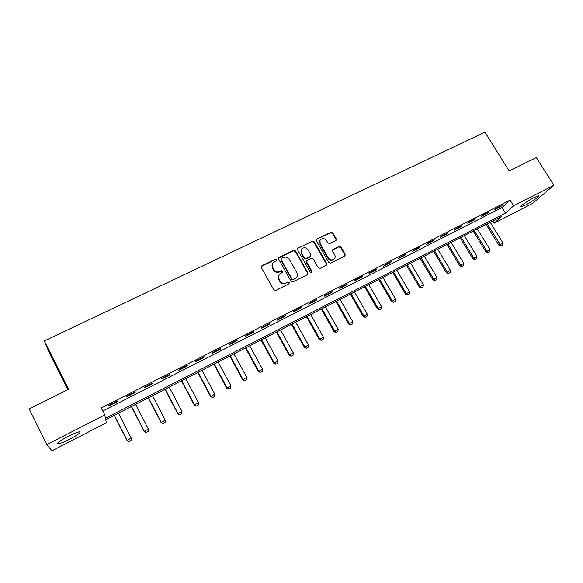 <?xml version="1.0" encoding="UTF-8"?>
<svg xmlns="http://www.w3.org/2000/svg" width="583" height="583" viewBox="0 0 583 583"><rect width="100%" height="100%" fill="white"/><g stroke="black" fill="none" stroke-linecap="round" stroke-linejoin="round"><path stroke-width="0.87" d="M276.429 259.763L275.081 259.326L261.898 265.717L261.337 267.546L273.755 289.787L275.693 290.414L288.876 283.863L289.255 282.573L287.907 282.136L286.209 282.981C283.673 283.928 281.618 283.265 280.029 280.991L278.995 279.14C278.091 277.311 278.273 275.642 279.541 274.134L282.704 272.232L282.828 271.139L281.48 270.701L279.782 271.532C277.246 272.472 275.191 271.809 273.616 269.543L272.582 267.706C271.7 265.921 271.86 264.281 273.077 262.802L276.32 260.827L276.429 259.763M276.313 260.834L276.204 260.207L274.863 259.77L261.199 266.569M289.102 283.702L289.008 282.981L287.659 282.551L286.209 282.981M282.689 272.239L282.587 271.569L281.246 271.131L279.782 271.532M525.436 205.063L521.049 206.841C518.717 207.154 527.513 200.858 534.086 197.55L538.422 195.801C540.696 195.545 531.864 201.82 525.436 205.063M69.698 439.239C64.414 441.907 60.61 443.437 58.293 443.823C56.238 443.481 59.502 441.003 68.065 436.383C73.378 433.708 77.153 432.2 79.39 431.843C81.38 432.222 78.144 434.685 69.698 439.239M335.728 240.662L336.223 238.892L332.755 232.894L330.889 232.274L316.875 239.066L316.372 240.845L328.776 262.481L330.663 263.093L344.976 255.922L345.158 254.348L340.938 247.054L339.073 246.441L332.769 249.619L332.594 251.164L334.686 254.793C335.473 256.36 335.312 257.759 334.205 258.99C332.026 260.514 330.065 260.171 328.316 257.948L320.154 243.709C319.389 242.207 319.528 240.852 320.563 239.642C322.749 238.039 324.731 238.36 326.524 240.611L327.879 242.965L329.752 243.585L335.728 240.662M46.8 444.61L29.15 408.836L68.648 389.269L44.308 340.946L484.954 132.181L509.178 170.987L536.338 157.527L553.85 185.241L532.76 203.321L494.187 223.172L501.81 216.366L105.727 419.738L106.346 422.806L51.909 450.819L46.8 444.61L104.772 414.958L105.436 418.259L505.483 213.086L513.587 205.835L553.85 185.241M102.761 411.008L502.029 207.504L510.059 200.144L101.209 407.954L104.772 414.958M510.059 200.144L513.587 205.835M295.515 250.96L293.613 250.34L279.184 257.336L278.638 259.151L291.048 281.21L292.972 281.829L307.409 274.651L307.926 272.829L295.515 250.96L295.268 251.419L293.366 250.799L278.506 258.145M298.168 248.132L312.393 241.245L314.273 241.858L326.677 263.523L326.495 265.097L320.111 268.34L318.216 267.721L313.166 258.874L311.271 258.262L307.226 260.251L306.702 262.059L311.956 271.299L311.825 272.407L310.258 272.137L297.643 249.932L298.168 248.132L312.393 241.245M108.788 405.979L117.394 401.6L117.336 400.987L108.693 405.389L108.788 405.979M126.657 396.885L135.147 392.563L135.169 391.922L126.635 396.258L126.657 396.885M144.292 387.914L152.673 383.643L152.761 382.973L144.344 387.25L144.292 387.914M161.695 379.052L169.966 374.84L170.127 374.133L161.819 378.36L161.695 379.052M178.872 370.307L187.041 366.153L187.267 365.41L179.068 369.586L178.872 370.307M195.837 361.679L203.897 357.576L204.188 356.803L196.092 360.921L195.837 361.679M212.576 353.152L220.542 349.1L220.899 348.306L212.904 352.372L212.576 353.152M229.112 344.742L236.968 340.742L237.39 339.911L229.498 343.926L229.112 344.742M245.428 336.435L253.197 332.485L253.678 331.625L245.888 335.589L245.428 336.435M261.548 328.229L269.215 324.33L269.761 323.448L262.066 327.362L261.548 328.229M277.472 320.125L285.043 316.27L285.648 315.367L278.047 319.229L277.472 320.125M293.191 312.124L300.668 308.32L301.331 307.387L293.825 311.205L293.191 312.124M308.72 304.217L316.11 300.456L316.824 299.502L309.413 303.277L308.72 304.217M324.061 296.412L331.363 292.695L332.128 291.719L324.804 295.443L324.061 296.412M339.219 288.702L346.426 285.029L347.249 284.023L340.013 287.703L339.219 288.702M354.187 281.079L361.307 277.45L362.189 276.422L355.04 280.059L354.187 281.079M368.981 273.551L376.02 269.965L376.946 268.916L369.884 272.509L368.981 273.551M383.599 266.11L390.552 262.569L391.528 261.497L384.547 265.046L383.599 266.11M398.036 258.757L404.908 255.259L405.936 254.166L399.042 257.679L398.036 258.757M412.312 251.492L419.104 248.037L420.175 246.922L413.362 250.391L412.312 251.492M426.421 244.313L433.133 240.896L434.248 239.766L427.514 243.191L426.421 244.313M440.362 237.215L446.993 233.841L448.152 232.69L441.499 236.071L440.362 237.215M454.142 230.205L460.701 226.867L461.904 225.694L455.323 229.039L454.142 230.205M467.763 223.267L474.249 219.973L475.495 218.778L468.987 222.087L467.763 223.267M481.23 216.417L487.643 213.152L488.926 211.942L482.498 215.214L481.23 216.417M494.544 209.64L500.884 206.411L502.211 205.187L495.849 208.423L494.544 209.64M44.308 340.946L49.409 353.05L67.847 389.663M492.832 220.972L494.187 223.172M502.029 207.504L505.483 213.086M117.394 401.6L117.132 401.097M135.147 392.563L134.892 392.06M152.673 383.643L152.411 383.148M169.966 374.84L169.704 374.344M187.041 366.153L186.779 365.665M203.897 357.576L203.635 357.087M220.542 349.1L220.279 348.619M236.968 340.742L236.705 340.261M253.197 332.485L252.935 332.004M269.215 324.33L268.952 323.856M285.043 316.27L284.781 315.804M300.668 308.32L300.413 307.853M316.11 300.456L315.848 299.997M331.363 292.695L331.1 292.243M346.426 285.029L346.164 284.577M361.307 277.45L361.052 277.005M376.02 269.965L375.758 269.521M390.552 262.569L390.289 262.124M404.908 255.259L404.653 254.822M419.104 248.037L418.842 247.6M433.133 240.896L432.87 240.466M446.993 233.841L446.738 233.411M460.701 226.867L460.439 226.437M474.249 219.973L473.986 219.543M487.643 213.152L487.381 212.729M500.884 206.411L500.622 205.996M272.334 263.953L272.582 267.706M279.549 271.962C277.02 272.902 274.965 272.239 273.391 269.98L272.363 268.144M278.805 275.22L278.995 279.14M285.962 283.389C283.433 284.344 281.378 283.681 279.796 281.407L278.761 279.563M307.751 274.404L307.656 273.252L295.268 251.419M281.494 258.386L281.115 259.661L292.01 279.002L293.351 279.432L296.251 277.741C297.57 276.24 297.767 274.549 296.842 272.684L289.394 259.508C287.827 257.263 285.787 256.6 283.272 257.526L281.494 258.386M281.006 258.998L281.115 259.661M296.689 277.216L293.103 279.855L291.755 279.417L280.882 260.105M326.473 265.119L326.378 263.961L313.997 242.331L312.116 241.712M306.592 260.958L306.432 262.496L311.679 271.722L311.956 271.299M311.767 272.458L311.679 271.722M307.955 249.728C306.133 247.447 304.115 247.134 301.899 248.803C300.872 250.02 300.733 251.382 301.484 252.884L304.362 257.934L306.257 258.553L310.659 256.316L310.826 254.771L307.955 249.728M301.316 249.662L301.484 252.884M310.382 256.76L305.988 258.998L304.093 258.378L301.222 253.335M297.913 248.598L297.519 248.897M320.009 240.429L320.154 243.709M334.423 258.75L333.891 259.435C331.712 260.958 329.759 260.608 328.018 258.393L319.863 244.175M344.917 255.973L344.83 254.8L340.618 247.513L338.752 246.901L332.492 250.041M336.027 240.458L335.91 239.365L332.448 233.368L330.59 232.755L316.518 239.329M114.232 415.373L127.043 440.486L131.182 437.993L118.487 413.187M131.037 440.413L131.182 437.993L131.037 440.464L128.967 441.506L131.037 440.464M114.341 415.315L127.036 440.172L128.967 441.506M128.967 441.557L127.043 440.486M131.364 406.577L144.183 431.478L148.315 428.993L135.62 404.391M146.114 432.535L148.169 431.405L146.114 432.535L144.183 431.478M131.525 406.489L144.227 431.143L146.122 432.477M148.315 428.993L148.169 431.405M148.279 397.89L161.112 422.595L165.237 420.11L152.535 395.704M163.051 423.63L165.084 422.507L163.051 423.63L161.112 422.595M148.497 397.781L161.2 422.23L163.065 423.571M165.237 420.11L165.084 422.507M164.989 389.313L177.822 413.813L181.947 411.336L169.238 387.127M179.768 414.834L181.779 413.719L179.768 414.834L177.822 413.813M165.251 389.174L177.953 413.434L179.79 414.768M181.947 411.336L181.779 413.719M181.488 380.837L194.328 405.149L198.446 402.671L185.737 378.659M196.274 406.147L198.278 405.047L196.274 406.147L194.328 405.149M181.794 380.684L194.503 404.74L196.311 406.081M198.446 402.671L198.278 405.047M197.783 372.471L210.623 396.586L214.741 394.115L202.024 370.292M212.584 397.57L214.566 396.476L212.584 397.57L210.623 396.586M198.133 372.289L210.849 396.163L212.62 397.504M214.741 394.115L214.566 396.476M213.881 364.207L226.721 388.132L230.839 385.669L218.122 362.028M228.689 389.101L230.649 388.016L228.689 389.101L226.721 388.132M214.274 364.003L226.991 387.688L228.733 389.029M230.839 385.669L230.649 388.016M229.782 356.045L242.623 379.781L246.733 377.318L234.016 353.866M244.598 380.735L246.543 379.657L244.598 380.735L242.623 379.781M230.219 355.819L242.936 379.314L244.649 380.655M246.733 377.318L246.543 379.657M245.487 347.978L258.335 371.531L262.437 369.075L249.721 345.806M260.31 372.471L262.241 371.4L260.31 372.471L258.335 371.531M245.968 347.73L258.684 371.043L260.368 372.391M262.437 369.075L262.241 371.4M261.009 340.006L273.85 363.384L277.945 360.928L265.236 337.841M275.832 364.302L277.748 363.245L275.832 364.302L273.85 363.384M261.527 339.743L274.243 362.874L275.897 364.222M277.945 360.928L277.748 363.245M276.342 332.135L289.183 355.331L293.271 352.883L280.561 329.971M291.165 356.235L293.067 355.193L291.165 356.235L289.183 355.331M276.903 331.851L289.613 354.799L291.238 356.155M293.271 352.883L293.067 355.193M291.493 324.359L304.326 347.373L308.414 344.925L295.705 322.188M306.315 348.27L308.203 347.228L306.315 348.27L304.326 347.373M292.09 324.046L304.8 346.827L306.396 348.175M308.414 344.925L308.203 347.228M306.461 316.671L319.295 339.51L323.376 337.069L310.673 314.507M321.291 340.392L323.164 339.357L321.291 340.392L319.295 339.51M307.095 316.343L319.805 338.949L321.379 340.297M323.376 337.069L323.164 339.357M321.255 309.07L334.088 331.742L338.162 329.308L325.467 306.913M336.085 332.609L337.943 331.589L336.085 332.609L334.088 331.742M321.933 308.728L334.635 331.159L336.18 332.514M338.162 329.308L337.943 331.589M335.881 301.564L348.7 324.068L352.773 321.634L340.078 299.407M350.711 324.92L352.547 323.9L350.711 324.92L348.7 324.068M336.588 301.2L349.283 323.47L350.806 324.818M352.773 321.634L352.547 323.9M350.332 294.145L363.151 316.474L367.217 314.055L354.53 291.988M365.162 317.32L366.984 316.314L365.162 317.32L363.151 316.474M351.075 293.759L363.77 315.862L365.264 317.218M367.217 314.055L366.984 316.314M364.615 286.807L377.427 308.975L381.493 306.556L368.806 284.657M379.438 309.806L381.253 308.808L379.438 309.806L377.427 308.975M365.395 286.406L378.083 308.349L379.548 309.704M381.493 306.556L381.253 308.808M378.739 279.556L391.543 301.564L395.602 299.145L382.922 277.406M393.561 302.38L395.354 301.389L393.561 302.38L391.543 301.564M379.555 279.14L392.228 300.915L393.671 302.271M395.602 299.145L395.354 301.389M392.702 272.385L405.498 294.24L409.543 291.828L396.877 270.242M407.517 295.042L409.302 294.058L407.517 295.042L405.498 294.24M393.547 271.955L406.213 293.577L407.634 294.932M409.543 291.828L409.302 294.058M406.504 265.301L419.286 286.989L423.331 284.584L410.672 263.159M421.312 287.783L423.083 286.807L421.312 287.783L419.286 286.989M407.379 264.85L420.037 286.319L421.436 287.674M423.331 284.584L423.083 286.807M420.146 258.298L432.929 279.833L436.959 277.428L424.315 256.156M434.947 280.612L436.711 279.636L434.947 280.612L432.929 279.833M421.057 257.832L433.708 279.14L435.078 280.496M436.959 277.428L436.711 279.636M433.643 251.368L446.41 272.749L450.44 270.352L437.804 249.233M448.436 273.514L450.178 272.553L448.436 273.514L446.41 272.749M434.575 250.887L447.219 272.042L448.575 273.398M450.44 270.352L450.178 272.553M446.986 244.517L459.739 265.746L463.762 263.356L451.14 242.382M461.772 266.504L463.5 265.549L461.772 266.504L459.739 265.746M447.948 244.022L460.577 265.025L461.911 266.38M463.762 263.356L463.5 265.549M460.176 237.74L472.922 258.823L476.938 256.433L464.323 235.612M474.956 259.566L476.675 258.619L474.956 259.566L472.922 258.823M461.175 237.23L473.79 258.087L475.101 259.442M476.938 256.433L476.675 258.619M473.228 231.043L485.96 251.973L489.968 249.597L477.368 228.915M487.993 252.709L489.698 251.769L487.993 252.709L485.96 251.973M474.249 230.511L486.856 251.229L488.146 252.585M489.968 249.597L489.698 251.769M486.127 224.411L498.851 245.203L502.859 242.827L490.267 222.291M500.892 245.924L502.582 244.991L500.892 245.924L498.851 245.203M487.184 223.872L501.045 245.8M502.859 242.827L502.582 244.991M274.863 259.77L275.081 259.326M287.659 282.551L287.907 282.136M281.246 271.131L281.48 270.701M273.391 269.98L273.616 269.543M279.796 281.407L280.029 280.991M261.694 266.154L261.898 265.717M307.656 273.252L307.926 272.829M278.951 257.788L279.184 257.336M293.366 250.799L293.613 250.34M291.755 279.417L292.01 279.002M293.103 279.855L293.351 279.432M294.881 278.966L295.136 278.55M313.997 242.331L314.273 241.858M326.378 263.961L326.677 263.523M306.432 262.496L306.702 262.059M304.093 258.378L304.362 257.934M305.988 258.998L306.257 258.553M310.032 257.016L310.309 256.564M328.018 258.393L328.316 257.948M332.784 249.837L333.097 249.386M338.752 246.901L339.073 246.441M340.618 247.513L340.938 247.054M344.83 254.8L345.158 254.348M316.598 239.54L316.875 239.066M330.59 232.755L330.889 232.274M332.448 233.368L332.755 232.894M335.91 239.365L336.223 238.892M521.049 206.841L520.808 206.462M58.293 443.823L57.819 442.883M261.286 266.46L261.49 266.023M278.557 258.08L278.791 257.628M295.996 278.164L296.251 277.741M297.541 248.868L297.796 248.409M333.891 259.435L334.205 258.99M332.507 249.998L332.769 249.619"/></g></svg>
